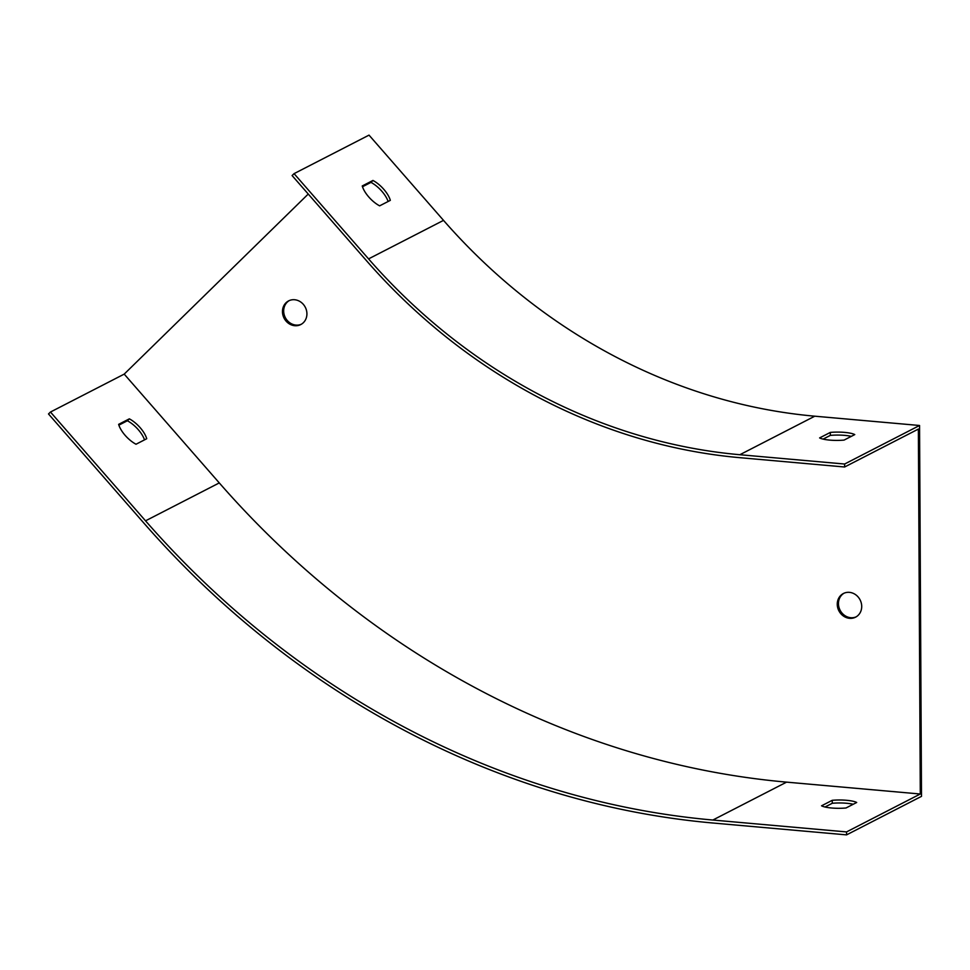 <?xml version="1.0" encoding="UTF-8"?>
<svg xmlns="http://www.w3.org/2000/svg" width="970" height="970" viewBox="0 0 970 970"><rect width="100%" height="100%" fill="white"/><g stroke="black" fill="none" stroke-linecap="round" stroke-linejoin="round"><path stroke-width="1.45" d="M825.021 807.004L832.26 803.281A19 4.147 179.7 0 1 853.236 804.263M308.242 194.036L124.208 374.117L50.464 412.032L48.5 413.96L143.572 522.745A874.115 783.457 -117.2 0 0 712.853 823.009L846.555 834.879L921.5 796.358L919.56 425.49L814.788 416.191A570.069 510.947 62.8 0 1 443.52 220.372L369.024 135.121L294.068 173.642L368.564 258.893L443.52 220.372M50.464 412.032L145.536 520.829A871.072 780.729 -117.2 0 0 712.841 820.038L846.543 831.92L920.287 794.006L918.372 429.079L844.627 466.994L844.615 464.024L919.56 425.49M846.543 831.92L846.555 834.879M844.07 440.089L854.764 434.584A19 4.147 -0.3 0 0 830.32 432.414L819.614 437.919A19 4.147 -0.3 0 0 844.07 440.089M844.615 464.024L739.843 454.724A570.069 510.947 62.8 0 1 368.564 258.893M390.328 200.353A19 8.124 45.6 0 0 372.953 180.456L362.246 185.961A19 8.124 45.6 0 0 379.634 205.846L390.328 200.353M844.627 466.994L739.855 457.682A573.112 513.676 62.8 0 1 366.599 260.821L292.103 175.57L294.068 173.642M118.886 425.139L127.373 420.762A19 8.124 -134.4 0 1 144.518 439.871M306.92 313.807A13.301 11.919 -117.2 0 0 288.611 300.894A13.301 11.919 -117.2 0 0 284.089 318.172A13.301 11.919 -117.2 0 0 300.785 324.55A13.301 11.919 -117.2 0 0 306.92 313.807M861.712 606.42A13.301 11.919 -117.2 0 0 843.403 593.507A13.301 11.919 -117.2 0 0 838.88 610.785A13.301 11.919 -117.2 0 0 855.564 617.175A13.301 11.919 -117.2 0 0 861.712 606.42M920.287 794.006L786.585 782.135A871.072 780.729 62.8 0 1 219.281 482.914L124.208 374.117M301.367 324.222A13.301 11.919 62.8 0 1 285.289 317.554A13.301 11.919 62.8 0 1 289.23 300.603M856.158 616.847A13.301 11.919 62.8 0 1 840.081 610.178A13.301 11.919 62.8 0 1 844.009 593.216M845.998 807.986A19 4.147 179.7 0 1 821.541 805.815L832.248 800.311A19 4.147 179.7 0 1 856.692 802.481L845.998 807.986M136.018 444.236A19 8.124 -134.4 0 1 118.631 424.351L129.337 418.846A19 8.124 -134.4 0 1 146.725 438.731L136.018 444.236M388.121 201.481A19 8.124 45.6 0 0 370.989 182.384L362.489 186.749M851.308 436.367A19 4.147 -0.3 0 0 830.344 435.384L823.093 439.107M832.248 800.311L832.26 803.281M830.344 435.384L830.32 432.414M370.989 182.384L372.953 180.456M129.337 418.846L127.373 420.762M739.843 454.724L814.788 416.191M712.841 820.038L786.585 782.135M145.536 520.829L219.281 482.914"/></g></svg>
